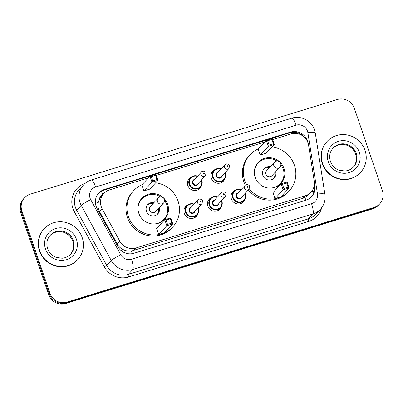 <?xml version="1.0" encoding="UTF-8"?>
<svg xmlns="http://www.w3.org/2000/svg" width="403" height="403" viewBox="0 0 403 403"><rect width="100%" height="100%" fill="white"/><g stroke="black" fill="none" stroke-linecap="round" stroke-linejoin="round"><path stroke-width="0.6" d="M245.039 199.153A7.294 7.053 -137.1 0 1 231.372 198.921A7.294 7.053 -137.1 0 1 235.347 190.14M221.514 206.407A7.294 7.053 -137.1 0 1 207.847 206.17A7.294 7.053 -137.1 0 1 211.822 197.394M197.984 213.661A7.294 7.053 -137.1 0 1 184.322 213.424A7.294 7.053 -137.1 0 1 188.297 204.648M201.465 185.702A7.294 7.053 -137.1 0 1 187.803 185.471A7.294 7.053 -137.1 0 1 191.778 176.69M224.995 178.448A7.294 7.053 -137.1 0 1 211.328 178.217A7.294 7.053 -137.1 0 1 215.303 169.436M148.395 177.884L109.581 189.848A13.682 13.223 42.9 0 0 103.939 193.385A13.682 13.223 42.9 0 0 102.171 208.799L119.822 241.221A13.682 13.223 42.9 0 0 135.982 247.971L305.318 195.762A13.682 13.223 42.9 0 0 310.96 192.231A13.682 13.223 42.9 0 0 314.249 181.274L308.577 145.166A13.682 13.223 42.9 0 0 308.008 142.874A13.682 13.223 42.9 0 0 290.895 133.952L272.645 139.579M102.644 194.775A4.559 4.408 42.9 0 0 99.657 198.583L98.357 202.054C97.602 205.384 98.01 208.563 99.571 211.59L117.228 244.011C118.603 246.45 120.547 248.288 123.071 249.538C125.741 250.868 128.527 251.361 131.423 251.019L302.915 198.347L304.96 197.52L308.557 194.815L310.96 192.231M99.657 198.583A13.682 13.223 -137.1 0 1 101.541 195.959L103.939 193.385M264.751 142.012L156.288 175.451M308.119 143.206A13.682 13.223 42.9 0 0 307.57 141.04A13.682 13.223 42.9 0 0 290.457 132.119L104.463 189.46A13.682 13.223 42.9 0 0 98.821 192.997A13.682 13.223 42.9 0 0 97.047 208.411L117.797 246.505A13.682 13.223 42.9 0 0 133.957 253.255L305.872 200.251A13.682 13.223 42.9 0 0 311.519 196.719A13.682 13.223 42.9 0 0 314.803 185.763L314.416 183.269M98.503 193.344A13.682 13.223 -137.1 0 1 103.823 190.151L289.817 132.809A13.682 13.223 -137.1 0 1 304.391 137.232M382.392 190.674A13.682 13.223 -137.1 0 1 379.666 203.923A13.682 13.223 -137.1 0 1 374.024 207.454L66.999 302.109A13.682 13.223 -137.1 0 1 49.881 293.188L21.888 210.95A13.682 13.223 -137.1 0 1 24.608 197.707A13.682 13.223 -137.1 0 1 30.255 194.175L337.281 99.516A13.682 13.223 -137.1 0 1 354.393 108.437L382.392 190.674M24.608 197.707L23.334 199.077A13.682 13.223 -137.1 0 0 20.608 212.326L48.607 294.563A13.682 13.223 -137.1 0 0 65.719 303.484L372.745 208.825A13.682 13.223 -137.1 0 0 378.392 205.293L379.032 204.608A13.682 13.223 -137.1 0 1 373.385 208.139L66.359 302.799A13.682 13.223 -137.1 0 1 49.247 293.878L21.248 211.635A13.682 13.223 -137.1 0 1 23.968 198.392A13.682 13.223 -137.1 0 0 21.248 211.635L49.247 293.878A13.682 13.223 -137.1 0 0 66.359 302.799L373.385 208.139A13.682 13.223 -137.1 0 0 379.032 204.608L379.666 203.923M314.118 186.151L314.169 186.453A13.682 13.223 -137.1 0 1 311.192 197.057M322.556 163.502A22.8 22.034 -137.1 0 1 327.095 141.428A22.8 22.034 -137.1 0 1 365.022 150.41A22.8 22.034 -137.1 0 1 360.489 172.489A22.8 22.034 -137.1 0 1 322.556 163.502M360.489 172.489L360.247 172.746A22.8 22.034 -137.1 0 1 322.319 163.764A22.8 22.034 -137.1 0 1 326.853 141.685L327.095 141.428M246.49 184.614A26.679 25.782 -137.1 0 1 244.737 180.574A26.679 25.782 -137.1 0 1 250.046 154.747A26.679 25.782 -137.1 0 1 258.399 148.843M272.035 146.929A26.679 25.782 -137.1 0 1 294.422 165.255A26.679 25.782 -137.1 0 1 289.117 191.087A26.679 25.782 -137.1 0 1 249.286 188.846M245.291 185.184A26.679 25.782 -137.1 0 1 243.78 181.607A26.679 25.782 -137.1 0 1 249.089 155.78L250.046 154.747M284.019 168.464A15.505 14.982 -137.1 0 1 280.936 183.476A15.505 14.982 -137.1 0 1 255.144 177.365A15.505 14.982 -137.1 0 1 258.227 162.359A15.505 14.982 -137.1 0 1 284.019 168.464M260.222 155.074L266.166 153.241L274.312 144.481L268.368 146.314L260.222 155.074L258.182 149.075L266.328 140.32L272.272 138.486L274.312 144.481L273.33 143.715L271.874 139.433L267.627 140.743L269.083 145.025L273.33 143.715M275.037 198.588L280.982 196.755L289.127 188L283.183 189.833L275.037 198.588L272.997 192.594L281.143 183.833L287.087 182L289.127 188L288.145 187.234L286.689 182.947L282.443 184.257L283.898 188.544L288.145 187.234M289.117 191.087L288.155 192.115A26.679 25.782 -137.1 0 1 248.344 189.899M269.083 145.025L268.368 146.314L266.328 140.32L267.627 140.743M283.898 188.544L283.183 189.833L281.143 183.833L282.443 184.257M287.087 182L286.689 182.947M272.272 138.486L271.874 139.433M254.449 174.398A15.047 14.543 -137.1 0 1 258.162 163.094A15.047 14.543 -137.1 0 1 276.957 161.039M280.896 164.701A15.047 14.543 -137.1 0 1 283.193 169.023A15.047 14.543 -137.1 0 1 280.201 183.597A15.047 14.543 -137.1 0 1 269.199 188.115M270.317 166.766A6.841 6.609 42.9 0 0 262.811 175.31A6.841 6.609 42.9 0 0 274.191 178.005A6.841 6.609 42.9 0 0 275.662 171.733M274.574 162.187L266.67 170.691A3.647 3.526 42.9 0 0 265.945 174.222A3.647 3.526 42.9 0 0 272.015 175.658L279.919 167.159A3.647 3.647 0 0 0 276.171 161.185A3.647 3.647 0 0 0 274.574 162.187A3.647 3.526 42.9 0 0 278.413 168.101A3.647 3.526 42.9 0 0 279.919 167.159M269.36 167.799A6.841 6.609 42.9 0 0 263.723 169.23M273.682 178.494A6.841 6.609 42.9 0 0 274.705 172.766M39.736 250.701A22.8 22.034 -137.1 0 1 44.27 228.622A22.8 22.034 -137.1 0 1 82.202 237.609A22.8 22.034 -137.1 0 1 77.663 259.683A22.8 22.034 -137.1 0 1 39.736 250.701M77.663 259.683L77.426 259.94A22.8 22.034 -137.1 0 1 39.494 250.958A22.8 22.034 -137.1 0 1 44.033 228.879L44.27 228.622M155.679 182.801A26.679 25.782 -137.1 0 1 178.066 201.132A26.679 25.782 -137.1 0 1 172.761 226.96A26.679 25.782 -137.1 0 1 128.381 216.446A26.679 25.782 -137.1 0 1 133.69 190.619A26.679 25.782 -137.1 0 1 142.042 184.715M172.761 226.96L171.804 227.987A26.679 25.782 -137.1 0 1 127.424 217.479A26.679 25.782 -137.1 0 1 132.733 191.652L133.69 190.619M167.663 204.336A15.505 14.982 -137.1 0 1 164.58 219.348A15.505 14.982 -137.1 0 1 138.788 213.242A15.505 14.982 -137.1 0 1 141.871 198.231A15.505 14.982 -137.1 0 1 167.663 204.336M143.866 190.946L149.81 189.113L157.956 180.353L152.012 182.186L143.866 190.946L141.826 184.947L149.971 176.192L155.916 174.358L157.956 180.353L156.974 179.587L155.518 175.305L151.271 176.615L152.727 180.897L156.974 179.587M158.681 234.46L164.626 232.632L172.771 223.872L166.827 225.705L158.681 234.46L156.641 228.466L164.787 219.706L170.731 217.877L172.771 223.872L171.789 223.106L170.333 218.824L166.086 220.129L167.542 224.416L171.789 223.106M152.727 180.897L152.012 182.186L149.971 176.192L151.271 176.615M167.542 224.416L166.827 225.705L164.787 219.706L166.086 220.129M170.731 217.877L170.333 218.824M155.916 174.358L155.518 175.305M138.093 210.27A15.047 14.543 -137.1 0 1 141.806 198.971A15.047 14.543 -137.1 0 1 160.601 196.911M164.54 200.573A15.047 14.543 -137.1 0 1 166.837 204.9A15.047 14.543 -137.1 0 1 163.845 219.469A15.047 14.543 -137.1 0 1 152.843 223.992M153.961 202.638A6.841 6.609 42.9 0 0 146.455 211.182A6.841 6.609 42.9 0 0 157.835 213.877A6.841 6.609 42.9 0 0 159.306 207.61M158.218 198.059L150.314 206.563A3.647 3.526 42.9 0 0 149.589 210.094A3.647 3.526 42.9 0 0 155.659 211.53L163.563 203.031A3.647 3.647 0 0 0 159.815 197.062A3.647 3.647 0 0 0 158.218 198.059A3.647 3.526 42.9 0 0 162.056 203.973A3.647 3.526 42.9 0 0 163.563 203.031M153.004 203.671A6.841 6.609 42.9 0 0 147.367 205.102M157.326 214.366A6.841 6.609 42.9 0 0 158.349 208.638M95.486 203.626A13.682 1.154 -28.6 0 1 98.357 202.054M292.719 133.529A13.682 3.073 -107.1 0 0 292.225 132.305M305.791 200.276A13.682 3.073 -107.1 0 0 304.96 197.52M311.479 191.642A13.682 2.217 -8.9 0 1 313.992 191.531M132.219 253.663A13.682 3.073 -107.1 0 0 131.423 251.019M121.152 250.595A13.682 1.154 -28.6 0 1 123.071 249.538M102.674 194.745A13.682 3.073 -107.1 0 0 101.334 191.213M302.915 198.347L305.318 195.762M133.584 250.55L135.982 247.971M117.228 244.011L119.822 241.221M99.571 211.59L102.171 208.799M289.817 132.809L290.457 132.119M307.484 131.131A9.123 8.816 42.9 0 0 296.074 125.182L95.637 186.977A9.123 8.816 42.9 0 0 90.06 198.16A9.123 8.816 42.9 0 0 90.695 199.611L120.709 254.721A9.123 8.816 42.9 0 0 131.484 259.225L311.554 203.706A9.123 8.816 42.9 0 0 317.509 194.05L307.862 132.658A9.123 8.816 42.9 0 0 307.484 131.131M307.862 132.658A9.123 1.481 -8.9 0 1 315.277 132.96L314.521 129.907C311.65 120.749 300.86 115.147 291.792 118.185A9.123 2.05 72.9 0 1 296.074 125.182M311.554 203.706A9.123 2.05 72.9 0 1 312.874 213.988L132.804 269.506A18.241 17.626 -137.1 0 1 111.253 260.504L81.24 205.394A18.241 17.626 -137.1 0 1 79.97 202.497A18.241 17.626 -137.1 0 1 83.597 184.836L79.048 189.732A18.241 17.626 42.9 0 0 75.416 207.394A18.241 17.626 42.9 0 0 76.686 210.29L106.704 265.401A18.241 17.626 42.9 0 0 128.25 274.403L308.32 218.884A18.241 17.626 42.9 0 0 315.846 214.174L320.4 209.278A18.241 17.626 -137.1 0 1 312.874 213.988L308.32 218.884A2.282 0.514 -107.1 0 0 308.653 221.454L128.582 276.972A20.523 19.833 -137.1 0 1 104.337 266.846L74.323 211.736A20.523 19.833 -137.1 0 1 85.068 183.43M74.323 211.736L76.686 210.29L81.24 205.394A9.123 0.766 -28.6 0 1 90.695 199.611M321.695 207.711A20.523 19.833 -137.1 0 1 308.653 221.454M374.024 207.454L372.745 208.825M21.888 210.95L20.608 212.326M49.881 293.188L48.607 294.563M66.999 302.109L65.719 303.484M120.709 254.721A9.123 0.766 -28.6 0 0 111.253 260.504L106.704 265.401L104.337 266.846M131.484 259.225A9.123 2.05 72.9 0 1 132.804 269.506L128.25 274.403A2.282 0.514 -107.1 0 0 128.582 276.972M317.509 194.05A9.123 1.481 -8.9 0 1 324.924 194.352L315.277 132.96M291.792 118.185L91.35 179.98A9.123 2.05 72.9 0 1 95.637 186.977M314.169 186.453L314.803 185.763M103.823 190.151L104.463 189.46M333.13 148.007A13.898 13.435 -137.1 0 1 356.252 153.483A13.898 13.435 -137.1 0 1 353.486 166.938C351.204 169.346 348.373 170.706 344.983 171.028L339.044 170.207C334.833 168.545 331.956 165.598 330.41 161.366C328.888 156.283 329.795 151.83 333.13 148.007M328.299 161.734A16.639 16.075 -137.1 0 1 338.47 141.332A16.639 16.075 -137.1 0 1 359.28 152.183A16.639 16.075 -137.1 0 1 349.109 172.585A16.639 16.075 -137.1 0 1 328.299 161.734M332.858 148.309A13.898 13.435 -137.1 0 1 355.693 154.082A13.898 13.435 -137.1 0 1 353.204 167.235M50.31 235.201A13.898 13.435 -137.1 0 1 73.432 240.677A13.898 13.435 -137.1 0 1 70.666 254.137C68.384 256.54 65.548 257.9 62.158 258.227L56.224 257.401C52.012 255.739 49.136 252.792 47.589 248.56C46.063 243.477 46.97 239.024 50.31 235.201M45.479 248.928A16.639 16.075 -137.1 0 1 55.649 228.526A16.639 16.075 -137.1 0 1 76.459 239.377A16.639 16.075 -137.1 0 1 66.288 259.779A16.639 16.075 -137.1 0 1 45.479 248.928M50.037 235.503A13.898 13.435 -137.1 0 1 72.872 241.276A13.898 13.435 -137.1 0 1 70.384 254.429M225.373 173.214A6.841 6.609 -137.1 0 1 224.013 179.834A6.841 6.609 -137.1 0 1 212.633 177.144A6.841 6.609 -137.1 0 1 221.126 168.877M220.874 169.144A6.383 6.171 42.9 0 0 213.137 176.922A6.383 6.171 42.9 0 0 221.121 181.088A6.383 6.171 42.9 0 0 224.884 172.872M222.169 175.794A3.194 3.083 -137.1 0 1 216.109 176.01A3.194 3.083 -137.1 0 1 218.159 172.066M217.157 173.144A2.735 2.645 42.9 0 0 216.613 175.794A2.735 2.645 42.9 0 0 221.166 176.872L228.99 168.454A2.735 2.645 -137.1 0 1 224.441 167.376A2.735 2.645 -137.1 0 1 224.985 164.726L217.157 173.144M226.965 166.293A0.458 0.438 42.9 0 0 227.534 166.59A0.458 0.438 42.9 0 0 227.811 166.031A0.458 0.438 42.9 0 0 227.242 165.734A0.458 0.438 42.9 0 0 226.965 166.293M225.131 172.605A6.841 6.609 -137.1 0 1 225.363 173.189M201.606 179.859A6.841 6.609 -137.1 0 1 200.482 187.088A6.841 6.609 -137.1 0 1 189.108 184.393A6.841 6.609 -137.1 0 1 197.601 176.131M197.349 176.398A6.383 6.171 42.9 0 0 189.612 184.176A6.383 6.171 42.9 0 0 197.596 188.342A6.383 6.171 42.9 0 0 201.354 180.126M198.644 183.043A3.194 3.083 -137.1 0 1 192.584 183.259A3.194 3.083 -137.1 0 1 194.634 179.32M193.631 180.393A2.735 2.645 42.9 0 0 193.087 183.043A2.735 2.645 42.9 0 0 197.641 184.121L205.465 175.708A2.735 2.645 -137.1 0 1 200.916 174.63A2.735 2.645 -137.1 0 1 201.46 171.98L193.631 180.393M203.434 173.547A0.458 0.438 42.9 0 0 204.009 173.844A0.458 0.438 42.9 0 0 204.286 173.285A0.458 0.438 42.9 0 0 203.716 172.988A0.458 0.438 42.9 0 0 203.434 173.547M245.175 193.309A6.841 6.609 -137.1 0 1 244.057 200.538A6.841 6.609 -137.1 0 1 232.677 197.843A6.841 6.609 -137.1 0 1 241.17 189.581M240.918 189.848A6.383 6.171 42.9 0 0 233.181 197.626A6.383 6.171 42.9 0 0 241.17 201.792A6.383 6.171 42.9 0 0 244.928 193.576M242.213 196.493A3.194 3.083 -137.1 0 1 236.153 196.709A3.194 3.083 -137.1 0 1 238.203 192.765M245.029 185.43L237.201 193.843A2.735 2.645 42.9 0 0 236.657 196.493A2.735 2.645 42.9 0 0 241.211 197.571L249.039 189.158A2.735 2.645 -137.1 0 1 244.485 188.08A2.735 2.645 -137.1 0 1 245.029 185.43C246.218 183.597 249.805 185.204 249.618 186.428L249.039 189.158M247.855 186.735A0.458 0.438 42.9 0 0 247.286 186.438A0.458 0.438 42.9 0 0 247.009 186.997A0.458 0.438 42.9 0 0 247.578 187.294A0.458 0.438 42.9 0 0 247.855 186.735M221.65 200.558A6.841 6.609 -137.1 0 1 220.532 207.792A6.841 6.609 -137.1 0 1 209.152 205.097A6.841 6.609 -137.1 0 1 217.645 196.83M217.393 197.102A6.383 6.171 42.9 0 0 209.656 204.88A6.383 6.171 42.9 0 0 217.64 209.041A6.383 6.171 42.9 0 0 221.403 200.83M218.688 203.747A3.194 3.083 -137.1 0 1 212.628 203.963A3.194 3.083 -137.1 0 1 214.678 200.019M221.504 192.684L213.676 201.097A2.735 2.645 42.9 0 0 213.132 203.747A2.735 2.645 42.9 0 0 217.685 204.825L225.509 196.412A2.735 2.645 -137.1 0 1 220.96 195.334A2.735 2.645 -137.1 0 1 221.504 192.684C222.693 190.851 226.279 192.458 226.088 193.682L225.509 196.412M224.33 193.984A0.458 0.438 42.9 0 0 223.761 193.687A0.458 0.438 42.9 0 0 223.484 194.246A0.458 0.438 42.9 0 0 224.053 194.543A0.458 0.438 42.9 0 0 224.33 193.984M198.125 207.812A6.841 6.609 -137.1 0 1 197.002 215.046A6.841 6.609 -137.1 0 1 185.627 212.351A6.841 6.609 -137.1 0 1 194.12 204.084M193.868 204.356A6.383 6.171 42.9 0 0 186.131 212.134A6.383 6.171 42.9 0 0 194.115 216.295A6.383 6.171 42.9 0 0 197.873 208.084M195.163 211.001A3.194 3.083 -137.1 0 1 189.103 211.217A3.194 3.083 -137.1 0 1 191.153 207.273M197.979 199.933L190.151 208.351A2.735 2.645 42.9 0 0 189.606 211.001A2.735 2.645 42.9 0 0 194.16 212.079L201.984 203.661A2.735 2.645 -137.1 0 1 197.435 202.583A2.735 2.645 -137.1 0 1 197.979 199.933C199.168 198.105 202.754 199.712 202.563 200.936L201.984 203.661M200.805 201.238A0.458 0.438 42.9 0 0 200.236 200.941A0.458 0.438 42.9 0 0 199.953 201.5A0.458 0.438 42.9 0 0 200.528 201.797A0.458 0.438 42.9 0 0 200.805 201.238M320.4 209.278C324.188 205.016 325.695 200.039 324.924 194.352M91.35 179.98C88.338 180.922 85.753 182.544 83.597 184.836M352.927 167.542C356.267 163.719 357.174 159.266 355.653 154.178C354.111 149.956 351.24 147.014 347.043 145.347C343.739 143.821 337.094 143.876 332.571 148.606M258.162 163.094L256.106 165.311M280.201 183.597L278.146 185.808M70.107 254.736C73.447 250.913 74.353 246.46 72.832 241.377C71.286 237.15 68.419 234.208 64.218 232.541C60.913 231.015 54.274 231.07 49.75 235.8M141.806 198.971L139.75 201.183M163.845 219.469L161.789 221.68M221.464 182.579L224.013 179.834C225.675 177.924 226.133 175.713 225.378 173.199L225.141 172.595M228.99 168.454L229.569 165.724C229.775 164.52 226.179 162.888 224.985 164.726M221.136 168.867L218.25 168.474L213.993 170.519L211.444 173.26M197.933 189.828L200.482 187.088C202.15 185.179 202.608 182.967 201.853 180.448L201.616 179.849M205.465 175.708L206.044 172.978C206.25 171.774 202.654 170.137 201.46 171.98M197.606 176.121L194.725 175.723L190.468 177.773L187.919 180.514M231.488 193.964L234.037 191.218L238.284 189.173L241.18 189.571M245.185 193.294L245.422 193.898C246.178 196.417 245.719 198.629 244.057 200.538L241.508 203.278M207.963 201.213L210.512 198.472L214.759 196.427L217.655 196.82M221.66 200.548L221.897 201.152C222.652 203.671 222.194 205.883 220.532 207.792L217.983 210.532M184.438 208.467L186.987 205.726L191.229 203.681L194.125 204.074M198.135 207.802L198.372 208.406C199.127 210.92 198.669 213.137 197.002 215.046L194.453 217.786"/></g></svg>
